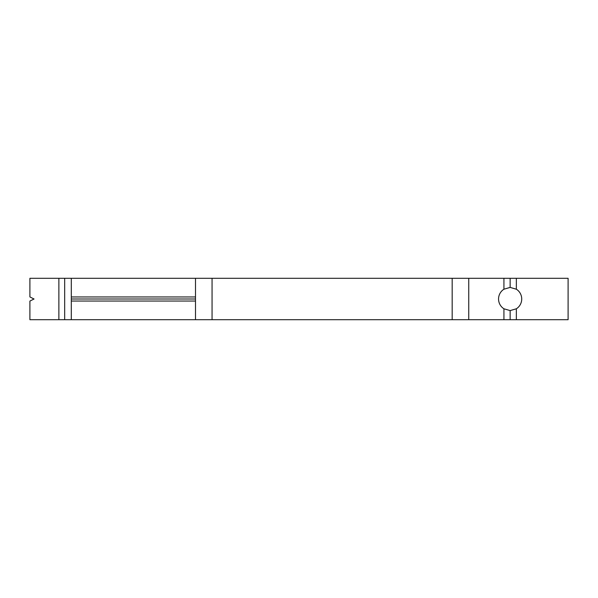 <?xml version="1.0" encoding="UTF-8"?>
<svg xmlns="http://www.w3.org/2000/svg" width="598" height="598" viewBox="0 0 598 598"><rect width="100%" height="100%" fill="white"/><g stroke="black" fill="none" stroke-linecap="round" stroke-linejoin="round"><path stroke-width="0.9" d="M195.501 278.302L29.9 278.302L29.9 296.929L34.041 299L29.9 301.071L29.9 319.698L212.058 319.698L212.058 278.302L195.501 278.302L195.501 301.041L71.297 301.041L71.297 299L195.501 299M71.297 299L71.297 296.959L195.501 296.959M516.351 289.215L516.351 278.302L568.1 278.302L568.1 319.698L516.351 319.698L516.351 308.785L510.139 310.594L503.927 308.785A11.594 11.594 0 0 1 503.927 289.215L510.139 287.406L516.351 289.215A11.594 11.594 0 0 1 516.351 308.785M71.297 278.302L71.297 296.959M71.297 301.041L71.297 319.698M195.501 301.041L195.501 319.698M516.351 278.302L503.927 278.302L503.927 289.215M503.927 278.302L468.742 278.302L468.742 319.698L516.351 319.698M503.927 308.785L503.927 319.698M510.139 310.594L510.139 319.698M468.742 278.302L212.058 278.302M64.674 278.302L64.674 319.698L64.674 278.302M452.178 278.302L452.178 319.698L468.742 319.698M212.058 319.698L452.178 319.698M510.139 278.302L510.139 287.406M58.881 278.302L58.881 319.698"/></g></svg>
